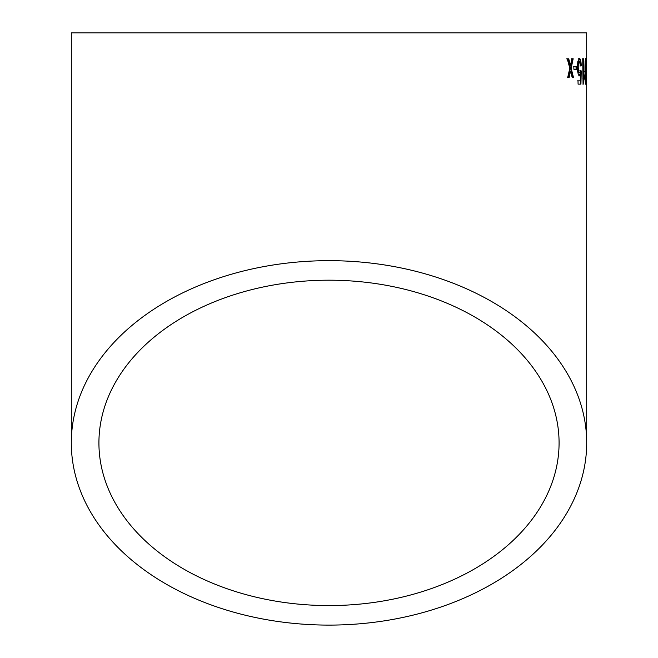 <?xml version="1.0" encoding="UTF-8"?>
<svg xmlns="http://www.w3.org/2000/svg" width="658" height="658" viewBox="0 0 658 658"><rect width="100%" height="100%" fill="white"/><g stroke="black" fill="none" stroke-linecap="round" stroke-linejoin="round"><path stroke-width="0.99" d="M586.689 442.883A257.689 182.217 180 0 0 329 260.667A257.689 182.217 180 0 0 71.311 442.883A257.689 182.217 180 0 0 329 625.1A257.689 182.217 180 0 0 586.689 442.883L586.689 32.9L71.311 32.9L71.311 442.883M568.751 58.817L567.27 58.833L569.795 68.218L567.665 77.652L569.129 77.636L570.552 71.105L572.205 77.595L573.488 77.578L571.177 68.193L573.167 58.768L571.876 58.784L570.445 65.315L568.751 58.817M576.647 66.326L573.834 66.351L573.899 69.32L576.704 69.296L576.647 66.326M579.435 75.876L580.446 74.157L580.282 80.827L578.004 80.844L578.086 84.142L580.932 84.125L581.244 70.916L580.545 70.587L579.591 72.906C578.793 72.767 578.341 70.916 578.242 67.355C578.185 63.949 578.571 61.951 579.418 61.35L580.545 65.965L581.236 65.627C581.088 61.178 580.471 58.759 579.385 58.381L577.806 61.515L577.387 67.56C577.543 72.298 578.226 75.07 579.435 75.876M584.32 74.954L583.498 78.754L583.284 58.685L582.733 58.685L583.054 84.446L584.353 77.998L584.32 74.954M585.891 84.438L586.36 71.377L585.743 58.34C585.135 59.755 584.888 64.106 584.995 71.385C585.011 78.647 585.316 82.998 585.891 84.438M586.689 66.269L586.484 69.238L586.475 66.269M329 605.574A230.078 162.691 180 0 0 559.078 442.883A230.078 162.691 180 0 0 329 280.193A230.078 162.691 180 0 0 98.922 442.883A230.078 162.691 180 0 0 329 605.574M585.521 83.303L585.62 81.46M585.694 71.377L586.36 71.377M585.53 61.317L586.179 60.824M585.521 60.824L585.39 59.278M585.875 81.46L585.752 61.317L585.349 71.393L585.875 81.46L585.209 81.469M585.094 61.317L585.752 61.317M584.691 71.393L585.349 71.393M582.848 78.763L583.498 78.754M583.004 81.789L583.695 78.006L584.353 77.998M578.793 75.892L579.797 74.165L580.446 74.157M579.632 80.844L577.37 80.86M580.282 84.142L580.595 70.924L581.244 70.916M580.595 70.924L579.895 70.595M578.242 67.355L577.601 67.363C577.699 70.924 578.152 72.775 578.95 72.915L579.591 72.906M577.601 67.363C577.543 63.958 577.93 61.959 578.777 61.358L579.418 61.35M579.904 65.973L581.236 65.627M580.586 65.635C580.446 61.186 579.83 58.768 578.744 58.381M576.071 69.312L576.013 66.343L573.2 66.368M570.445 65.315L569.82 65.331L568.134 58.833L566.661 58.85M568.512 77.652L569.927 71.122L570.552 71.105M572.855 77.603L570.552 68.21L571.177 68.193M570.552 68.21L572.542 58.776L571.251 58.792M569.54 72.931L570.157 72.906M569.557 64.311L570.173 64.295M585.965 66.269L586.64 66.269"/></g></svg>
